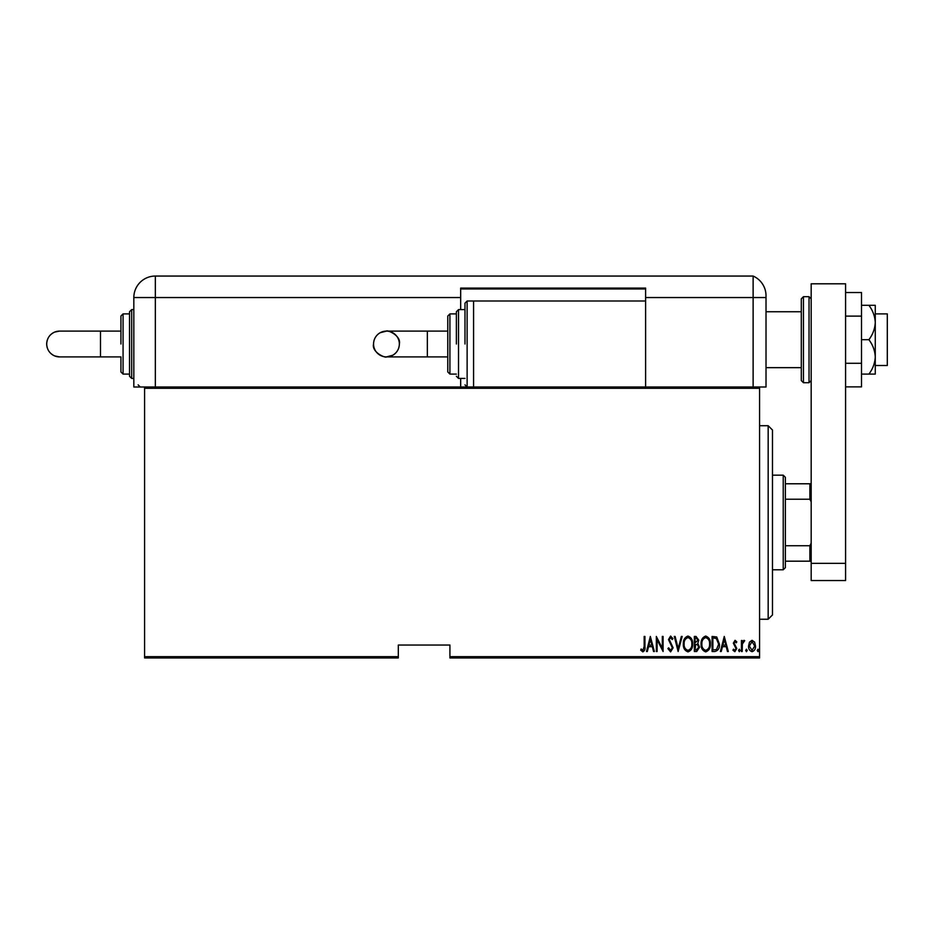 <?xml version="1.0" encoding="UTF-8"?>
<svg xmlns="http://www.w3.org/2000/svg" width="934" height="934" viewBox="0 0 934 934"><rect width="100%" height="100%" fill="white"/><g stroke="black" fill="none" stroke-linecap="round" stroke-linejoin="round"><path stroke-width="1.4" d="M759.576 656.66L759.576 657.945L449.919 657.945L449.919 656.66L759.576 656.66L759.576 388.299L144.583 388.299L144.583 387.003L759.576 387.003L759.576 388.299M144.583 656.66L398.316 656.66L398.316 657.945L144.583 657.945L144.583 388.299M749.488 642.125L752.045 640.304L754.602 642.113L755.513 646.024C755.676 648.92 754.52 650.8 752.045 651.687C749.57 650.811 748.414 648.92 748.566 646.024L749.488 642.125M741.433 651.5L741.433 640.502L742.203 640.502L742.203 642.113L743.954 640.304L744.713 640.677L742.367 644.028L742.203 651.5L741.433 651.5M735.046 640.304L736.798 641.868L736.261 642.814L735.023 641.658L734.101 643.141L736.798 648.511L734.848 651.687L732.945 650.204L733.47 649.177L734.824 650.344L736.027 648.57L733.33 643.187L735.046 640.304M714.872 651.5L712.093 651.5L712.093 636.451L716.74 636.988L719.437 644.156C719.799 648.126 718.269 650.566 714.872 651.5M694.347 651.5L694.347 636.451L696.028 636.451L698.784 640.175L697.791 643.374L699.554 647.227L696.729 651.5L694.347 651.5M678.131 651.5L674.278 636.451L675.119 636.451L678.236 648.593L681.341 636.451L682.182 636.451L678.131 651.5M657.104 651.5L656.333 651.5L656.333 636.451L662.311 648.313L662.311 636.451L663.082 636.451L663.082 651.5L657.104 639.662L657.104 651.5M644.168 646.456L644.168 636.451L644.939 636.451L644.939 646.608C645.394 649.072 644.705 650.835 642.861 651.885L640.701 650.146L641.168 648.99L642.919 650.344L644.168 646.456M449.919 656.66L449.919 645.044L398.316 645.044L398.316 656.66M650.344 636.451L654.395 651.5L653.555 651.5L652.317 646.678L648.558 646.678L647.332 651.5L646.491 651.5L650.344 636.451M670.589 651.885L667.903 648.593L668.662 647.834L670.612 650.344L672.34 647.787L668.487 639.568L670.612 636.054L672.924 638.611L672.2 639.533L670.519 637.607L669.258 639.51L673.122 647.811L670.589 651.885M683.349 644.04C683.081 640.094 684.61 637.432 687.914 636.054C691.312 637.338 692.876 639.977 692.608 643.97C692.865 647.916 691.323 650.554 687.996 651.885C684.645 650.589 683.104 647.974 683.349 644.04M701.095 644.04C700.839 640.094 702.356 637.432 705.672 636.054C709.069 637.338 710.634 639.977 710.365 643.97C710.622 647.916 709.081 650.554 705.742 651.885C702.403 650.589 700.85 647.974 701.095 644.04M724.259 636.451L728.31 651.5L727.469 651.5L726.232 646.678L722.472 646.678L721.235 651.5L720.394 651.5L724.259 636.451M738.537 650.438L739.308 649.177L740.078 650.438L739.308 651.687L738.537 650.438M745.682 650.438L746.453 649.177L747.223 650.438L746.453 651.687L745.682 650.438M757.252 650.438L758.023 649.177L758.793 650.438L758.023 651.687L757.252 650.438M651.92 645.125L650.438 639.346L648.955 645.125L651.92 645.125M691.837 643.958C692.024 640.747 690.728 638.634 687.961 637.607C685.206 638.669 683.921 640.806 684.12 644.028C683.933 647.227 685.217 649.328 687.961 650.344C690.751 649.328 692.036 647.204 691.837 643.958M696.18 637.992L695.118 637.992L695.118 642.814L698.013 640.199L696.18 637.992M695.632 644.355L695.118 649.959L696.262 649.959L698.784 647.227L697.254 644.53L695.632 644.355M709.595 643.958C709.782 640.747 708.486 638.634 705.707 637.607C702.952 638.669 701.679 640.806 701.866 644.028C701.691 647.227 702.963 649.328 705.707 650.344C708.497 649.328 709.793 647.204 709.595 643.958M712.875 637.992L712.875 649.959L716.483 649.574L718.655 644.156L716.285 638.412L712.875 637.992M725.835 645.125L724.352 639.346L722.869 645.125L725.835 645.125M754.742 646.036L752.045 641.658L749.348 646.036L752.045 650.344L754.742 646.036M768.168 425.717L772.476 430.014L772.476 614.946L768.168 619.242L768.168 425.717L759.576 425.717M783.229 475.173L785.377 477.321L785.377 567.639L783.229 569.787L783.229 475.173L772.476 475.173M785.377 483.777L811.179 483.777M785.377 545.736L809.883 545.736L811.179 543.121M811.179 501.838L809.883 499.223L809.883 483.777M785.377 499.223L809.883 499.223M811.179 561.182L809.883 561.182L809.883 545.736M785.377 561.182L809.883 561.182M875.263 313.894L887.3 313.894L887.3 365.509L875.263 365.509M801.29 339.696L801.29 298.845L803.438 296.697L803.438 382.707L801.29 380.558L801.29 339.696M811.179 580.539L811.179 283.796L845.585 283.796L845.585 580.539L811.179 580.539M811.179 563.33L845.585 563.33M845.585 316.112L861.498 316.112L861.498 292.529L845.585 292.529M861.498 316.112L861.498 363.291L845.585 363.291M861.498 363.291L861.498 386.874L845.585 386.874M868.912 305.301C872.835 310.555 874.948 316.287 875.263 322.499L875.263 305.301L861.498 305.301M868.912 339.696C872.823 344.926 874.948 350.659 875.263 356.905L875.263 322.499C874.948 328.71 872.835 334.442 868.912 339.696L861.498 339.696M868.912 374.102L875.263 374.102L875.263 356.905C874.96 363.104 872.835 368.848 868.912 374.102L861.498 374.102M144.583 387.003L133.831 387.003L133.831 297.549A21.505 21.505 0 0 1 155.336 276.055L753.119 276.055L753.119 297.549L766.02 297.549L766.02 295.763L766.02 387.003L759.576 387.003M766.02 295.763L766.02 295.763C765.203 288.431 765.203 288.431 766.02 295.763C765.203 288.431 765.203 288.431 766.02 295.763A21.505 21.505 0 0 0 753.119 276.055L753.119 387.003L753.119 297.549L645.604 297.549L645.604 288.092L460.672 288.092L460.672 309.598L464.98 309.598L464.98 303.141L464.98 344.004M753.119 276.055A21.505 21.505 0 0 1 765.39 290.591L765.39 290.602A21.505 21.505 0 0 0 753.119 276.055M460.672 378.41L460.672 387.003M460.672 288.956L645.604 288.956M645.604 387.003L645.604 297.549M155.336 276.055A21.505 21.505 0 0 0 133.842 296.697A21.505 21.505 0 0 1 155.336 276.055L155.336 387.003M427.34 331.103L427.34 356.905L447.771 356.905L447.771 371.954L447.771 316.042L447.771 331.103L386.454 331.103L380.173 332.726C375.923 335.294 373.717 339.042 373.553 344.004A12.901 12.901 -90 0 1 386.454 331.103A12.901 12.901 -90 0 1 399.355 344.004A12.901 12.901 -90 0 1 386.454 356.905A12.901 12.901 -90 0 1 373.553 344.004C371.475 352.573 386.104 358.376 386.454 356.905L392.724 355.27C396.997 352.667 399.203 348.907 399.355 344.004C401.422 335.434 386.804 329.62 386.454 331.103M456.376 344.004L456.376 311.746L456.376 344.004M645.604 300.993L473.573 300.993L473.573 387.003M59.601 356.905L54.662 355.924C49.607 353.554 46.957 349.585 46.7 344.004C46.957 338.423 49.607 334.454 54.662 332.084L59.601 331.103A12.901 12.901 -90 0 0 46.7 344.004A12.901 12.901 -90 0 0 59.601 356.905L120.93 356.905L120.93 371.954L120.93 356.905M120.93 331.103L100.487 331.103L100.487 356.905M129.522 376.262L129.522 311.746L131.682 309.598L131.682 378.41L129.522 376.262M129.522 313.894L123.078 313.894L123.078 374.102L129.522 374.102L129.522 344.004M120.93 344.004L120.93 316.042L123.078 313.894M803.438 382.707L809.031 382.707L809.031 296.697L811.179 298.845M460.672 297.549L133.831 297.549M464.98 303.141L467.128 300.993L467.128 387.003L464.98 384.855M456.376 311.746L458.524 309.598L458.524 378.41L464.98 378.41M447.771 316.042L449.919 313.894L449.919 374.102L456.376 374.102M768.168 619.242L759.576 619.242M783.229 569.787L772.476 569.787M801.29 311.746L766.02 311.746M801.29 367.657L766.02 367.657M809.031 296.697L803.438 296.697M809.031 382.707L811.179 380.558M449.919 313.894L456.376 313.894M458.524 309.598L464.98 309.598M467.128 300.993L473.573 300.993M449.919 374.102L447.771 371.954M458.524 378.41L456.376 376.262M427.34 356.905L386.454 356.905M140.275 387.003L138.127 384.855M123.078 374.102L120.93 371.954M131.682 378.41L133.831 378.41M131.682 309.598L133.831 309.598M100.487 331.103L59.601 331.103"/></g></svg>
